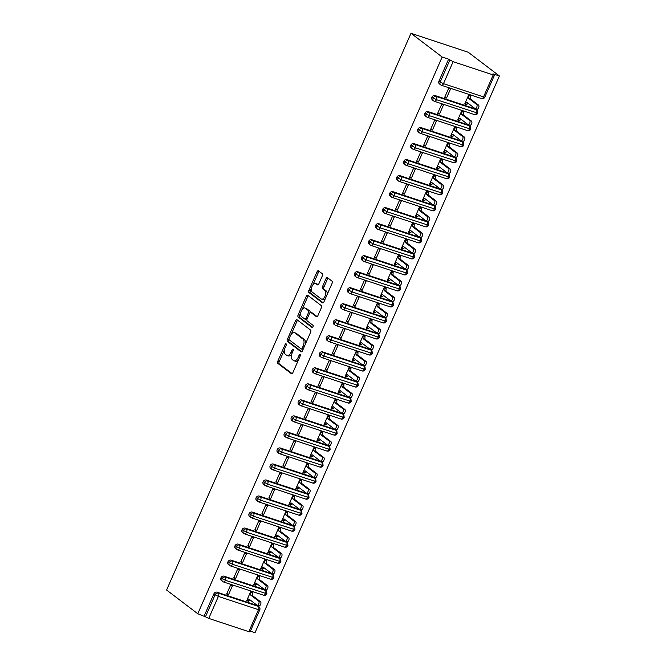<?xml version="1.0" encoding="UTF-8"?>
<svg xmlns="http://www.w3.org/2000/svg" width="666" height="666" viewBox="0 0 666 666"><rect width="100%" height="100%" fill="white"/><g stroke="black" fill="none" stroke-linecap="round" stroke-linejoin="round"><path stroke-width="1" d="M286.114 343.822A1.215 0.641 -71.7 0 0 286.014 343.773A1.215 0.641 -71.7 0 0 285.106 344.522L277.772 361.23A1.74 0.907 -71.7 0 0 277.83 363.378L291.4 373.701A1.74 0.907 -71.7 0 0 291.55 373.776A1.74 0.907 -71.7 0 0 292.849 372.702L300.183 355.994A1.215 0.641 -71.7 0 0 300.133 354.495A1.215 0.641 -71.7 0 0 300.033 354.437A1.215 0.641 -71.7 0 0 299.126 355.194L298.177 357.359A5.561 2.914 -71.7 0 1 294.014 360.797A5.561 2.914 -71.7 0 1 293.556 360.556L292.424 359.69A5.561 2.914 -71.7 0 1 292.224 352.822L293.173 350.657A1.215 0.641 -71.7 0 0 293.123 349.159A1.215 0.641 -71.7 0 0 293.023 349.109A1.215 0.641 -71.7 0 0 292.116 349.858L291.167 352.023A5.561 2.914 -71.7 0 1 287.004 355.461A5.561 2.914 -71.7 0 1 286.546 355.219L285.414 354.354A5.561 2.914 -71.7 0 1 285.206 347.486L286.155 345.329A1.215 0.641 -71.7 0 0 286.114 343.822M322.327 275.874A1.74 0.907 -71.7 0 0 322.261 273.726L318.456 270.837A1.74 0.907 -71.7 0 0 318.315 270.754A1.74 0.907 -71.7 0 0 317.016 271.836L308.866 290.393A1.74 0.907 -71.7 0 0 308.932 292.532L322.502 302.855A1.74 0.907 -71.7 0 0 322.644 302.938A1.74 0.907 -71.7 0 0 323.942 301.856L332.093 283.308A1.74 0.907 -71.7 0 0 332.026 281.16L327.431 277.655A1.74 0.907 -71.7 0 0 327.281 277.58A1.74 0.907 -71.7 0 0 325.982 278.654L322.502 286.596A1.74 0.907 -71.7 0 0 322.56 288.744L324.841 290.484A4.645 2.439 -71.7 0 1 325.166 295.846A4.645 2.439 -71.7 0 1 321.536 299.101A4.645 2.439 -71.7 0 1 321.145 298.892L312.212 292.099A4.645 2.439 -71.7 0 1 311.888 286.738A4.645 2.439 -71.7 0 1 315.526 283.475A4.645 2.439 -71.7 0 1 315.909 283.683L317.399 284.815A1.74 0.907 -71.7 0 0 317.54 284.89A1.74 0.907 -71.7 0 0 318.839 283.816L322.327 275.874M197.777 613.752L166.592 590.026L410.98 33.3L442.166 57.026L197.777 613.752L205.444 616.816L215.093 594.83L213.869 593.897L204.212 615.884M296.986 319.738A1.74 0.907 -71.7 0 0 296.845 319.663A1.74 0.907 -71.7 0 0 295.546 320.737L287.396 339.294A1.74 0.907 -71.7 0 0 287.462 341.442L301.032 351.765A1.74 0.907 -71.7 0 0 301.174 351.839A1.74 0.907 -71.7 0 0 302.481 350.766L310.622 332.209A1.74 0.907 -71.7 0 0 310.556 330.061L296.986 319.738M298.135 314.843L306.277 296.287A1.74 0.907 -71.7 0 1 307.575 295.213A1.74 0.907 -71.7 0 1 307.725 295.288L321.295 305.611A1.74 0.907 -71.7 0 1 321.353 307.759L317.873 315.701A1.74 0.907 -71.7 0 1 316.566 316.775A1.74 0.907 -71.7 0 1 316.425 316.7L310.922 312.512A1.74 0.907 -71.7 0 0 310.781 312.437A1.74 0.907 -71.7 0 0 309.482 313.511L307.168 318.781A1.74 0.907 -71.7 0 0 307.226 320.92L312.962 325.283A1.215 0.641 -71.7 0 1 313.045 326.69A1.215 0.641 -71.7 0 1 312.096 327.539A1.215 0.641 -71.7 0 1 311.996 327.481L298.193 316.991A1.74 0.907 -71.7 0 1 298.135 314.843L299.567 315.318L300.816 312.454M493.198 74.942L453.13 61.68L443.481 83.666L483.549 96.928L493.198 74.942L494.48 75.133L492.965 73.843L499.408 75.974L468.223 52.248L410.98 33.3M208.741 618.406L248.818 631.668L258.466 609.681L218.398 596.42L208.741 618.406L205.444 616.816M213.869 593.897A2.656 2.223 -52.7 0 1 217.066 592.199L218.298 593.14L258.366 606.401A2.656 1.39 -71.7 0 1 258.466 609.681L259.748 609.873L250.091 631.859L248.818 631.668M499.408 75.974L255.02 632.7L250.399 631.168M442.166 57.026L448.601 59.157L453.13 61.68M248.56 601.298L248.776 600.815L246.911 600.199L248.751 598.925L256.893 605.119A2.214 1.157 -71.7 0 0 257.076 605.219A2.214 1.157 -71.7 0 0 258.808 603.671A2.214 1.157 -71.7 0 0 258.649 601.115L260.514 601.731L252.372 595.537L252.497 592.324L250.641 591.708L246.703 600.682L248.56 601.298L247.286 600.324M228.53 594.663L226.665 594.047L230.602 585.081L232.467 585.697L228.53 594.663L226.931 593.448M448.601 59.157L438.952 81.144L440.176 82.076L449.833 60.09M481.343 98.46A2.656 1.39 -71.7 0 0 481.56 98.576L441.491 85.315A2.656 1.39 -71.7 0 1 441.267 85.19A2.656 2.223 -52.7 0 1 440.717 84.907L439.485 83.966A2.656 2.223 -52.7 0 1 438.952 81.144M217.066 592.199L257.143 605.469A2.656 2.223 -52.7 0 1 257.692 605.76L258.924 606.693A2.656 2.223 127.3 0 0 258.366 606.401L257.143 605.469M474.309 114.477A2.656 1.39 -71.7 0 0 474.533 114.594L434.457 101.332A2.656 1.39 -71.7 0 1 434.24 101.215A2.656 2.223 -52.7 0 1 433.683 100.924L432.459 99.992A2.656 2.223 -52.7 0 1 431.918 97.169A2.656 2.223 -52.7 0 1 435.081 95.554L475.158 108.816A2.656 2.223 -52.7 0 1 475.707 109.107L476.939 110.04A2.656 2.223 127.3 0 0 476.381 109.748L475.158 108.816M466.791 104.171L464.926 103.555L466.766 102.281L474.908 108.475A2.214 1.157 -71.7 0 0 475.091 108.575A2.214 1.157 -71.7 0 0 476.823 107.018A2.214 1.157 -71.7 0 0 476.665 104.47L478.529 105.086L470.387 98.893L470.512 95.679L468.656 95.063L464.718 104.029L466.575 104.645L468.073 103.272M450.482 89.044L448.618 88.428L444.68 97.403L446.545 98.019L450.482 89.044M467.274 130.503A2.656 1.39 -71.7 0 0 467.499 130.619L427.422 117.349A2.656 1.39 -71.7 0 1 427.206 117.233A2.656 2.223 -52.7 0 1 426.648 116.941L425.424 116.009A2.656 2.223 -52.7 0 1 424.883 113.187A2.656 2.223 -52.7 0 1 428.047 111.572L468.123 124.842A2.656 2.223 -52.7 0 1 468.673 125.125L469.905 126.065A2.656 2.223 127.3 0 0 469.355 125.774L468.123 124.842M459.756 120.188L457.892 119.572L459.731 118.298L467.873 124.492A2.214 1.157 -71.7 0 0 468.056 124.592A2.214 1.157 -71.7 0 0 469.788 123.044A2.214 1.157 -71.7 0 0 469.63 120.488L471.495 121.104L463.353 114.91L463.486 111.697L461.621 111.08L457.684 120.055L459.54 120.671L461.047 119.297M443.448 105.062L441.583 104.445L437.645 113.42L439.51 114.036L443.448 105.062M460.239 146.52A2.656 1.39 -71.7 0 0 460.464 146.637L420.396 133.375A2.656 1.39 -71.7 0 1 420.171 133.258A2.656 2.223 -52.7 0 1 419.622 132.967L418.39 132.035A2.656 2.223 -52.7 0 1 417.848 129.204A2.656 2.223 -52.7 0 1 421.02 127.597L461.088 140.859A2.656 2.223 -52.7 0 1 461.646 141.15L462.87 142.083A2.656 2.223 127.3 0 0 462.321 141.791L461.088 140.859M452.722 136.205L450.865 135.589L452.697 134.324L460.839 140.518A2.214 1.157 -71.7 0 0 461.03 140.609A2.214 1.157 -71.7 0 0 462.753 139.061A2.214 1.157 -71.7 0 0 462.604 136.513L464.46 137.129L456.318 130.927L456.451 127.714L454.587 127.098L450.649 136.072L452.514 136.688L454.012 135.315M436.413 121.087L434.557 120.471L430.619 129.445L432.475 130.061L436.413 121.087M453.213 162.537A2.656 1.39 -71.7 0 0 453.429 162.662L413.361 149.392A2.656 1.39 -71.7 0 1 413.136 149.276A2.656 2.223 -52.7 0 1 412.587 148.984L411.355 148.052A2.656 2.223 -52.7 0 1 410.822 145.23A2.656 2.223 -52.7 0 1 413.986 143.615L454.054 156.876A2.656 2.223 -52.7 0 1 454.612 157.168L455.835 158.108A2.656 2.223 127.3 0 0 455.286 157.817L454.054 156.876M445.687 152.231L443.831 151.615L445.671 150.341L453.812 156.535A2.214 1.157 -71.7 0 0 453.996 156.635A2.214 1.157 -71.7 0 0 455.719 155.086A2.214 1.157 -71.7 0 0 455.569 152.531L457.425 153.147L449.284 146.953L449.417 143.739L447.56 143.123L443.614 152.098L445.479 152.714L446.978 151.34M429.379 137.104L427.522 136.488L423.584 145.463L425.441 146.079L429.379 137.104M446.178 178.563A2.656 1.39 -71.7 0 0 446.395 178.679L406.327 165.418A2.656 1.39 -71.7 0 1 406.11 165.301A2.656 2.223 -52.7 0 1 405.552 165.01L404.329 164.069A2.656 2.223 -52.7 0 1 403.787 161.247A2.656 2.223 -52.7 0 1 406.951 159.64L447.028 172.902A2.656 2.223 -52.7 0 1 447.577 173.193L448.809 174.126A2.656 2.223 127.3 0 0 448.251 173.834L447.028 172.902M438.661 168.248L436.796 167.632L438.636 166.358L446.778 172.561A2.214 1.157 -71.7 0 0 446.961 172.652A2.214 1.157 -71.7 0 0 448.693 171.104A2.214 1.157 -71.7 0 0 448.534 168.548L450.399 169.164L442.257 162.97L442.382 159.757L440.526 159.141L436.588 168.115L438.444 168.731L439.943 167.357M422.352 153.13L420.487 152.514L416.55 161.48L418.406 162.096L422.352 153.13M439.144 194.58A2.656 1.39 -71.7 0 0 439.369 194.697L399.292 181.435A2.656 1.39 -71.7 0 1 399.076 181.319A2.656 2.223 -52.7 0 1 398.518 181.027L397.294 180.095A2.656 2.223 -52.7 0 1 396.753 177.273A2.656 2.223 -52.7 0 1 399.916 175.657L439.993 188.919A2.656 2.223 -52.7 0 1 440.542 189.211L441.774 190.151A2.656 2.223 127.3 0 0 441.225 189.86L439.993 188.919M431.626 184.274L429.761 183.658L431.601 182.384L439.743 188.578A2.214 1.157 -71.7 0 0 439.926 188.678A2.214 1.157 -71.7 0 0 441.658 187.121A2.214 1.157 -71.7 0 0 441.5 184.574L443.365 185.19L435.223 178.996L435.348 175.782L433.491 175.166L429.553 184.132L431.41 184.748L432.917 183.383M415.318 169.147L413.453 168.531L409.515 177.506L411.38 178.122L415.318 169.147M432.109 210.606A2.656 1.39 -71.7 0 0 432.334 210.722L392.266 197.461A2.656 1.39 -71.7 0 1 392.041 197.344A2.656 2.223 -52.7 0 1 391.491 197.053L390.259 196.112A2.656 2.223 -52.7 0 1 389.718 193.29A2.656 2.223 -52.7 0 1 392.882 191.675L432.958 204.945A2.656 2.223 -52.7 0 1 433.516 205.236L434.74 206.169A2.656 2.223 127.3 0 0 434.19 205.877L432.958 204.945M424.592 200.291L422.735 199.675L424.567 198.401L432.709 204.595A2.214 1.157 -71.7 0 0 432.892 204.695A2.214 1.157 -71.7 0 0 434.623 203.147A2.214 1.157 -71.7 0 0 434.473 200.591L436.33 201.207L428.188 195.013L428.321 191.8L426.456 191.184L422.519 200.158L424.384 200.774L425.882 199.4M408.283 185.173L406.426 184.557L402.48 193.523L404.345 194.139L408.283 185.173M425.083 226.623A2.656 1.39 -71.7 0 0 425.299 226.74L385.231 213.478A2.656 1.39 -71.7 0 1 385.006 213.361A2.656 2.223 -52.7 0 1 384.457 213.07L383.225 212.138A2.656 2.223 -52.7 0 1 382.692 209.315A2.656 2.223 -52.7 0 1 385.855 207.7L425.924 220.962A2.656 2.223 -52.7 0 1 426.481 221.254L427.705 222.186A2.656 2.223 127.3 0 0 427.156 221.903L425.924 220.962M417.557 216.317L415.701 215.701L417.54 214.427L425.682 220.621A2.214 1.157 -71.7 0 0 425.865 220.721A2.214 1.157 -71.7 0 0 427.589 219.164A2.214 1.157 -71.7 0 0 427.439 216.617L429.295 217.233L421.153 211.039L421.287 207.825L419.422 207.209L415.484 216.175L417.349 216.791L418.847 215.426M401.248 201.19L399.392 200.574L395.454 209.549L397.311 210.165L401.248 201.19M418.048 242.649A2.656 1.39 -71.7 0 0 418.265 242.765L378.196 229.504A2.656 1.39 -71.7 0 1 377.972 229.379A2.656 2.223 -52.7 0 1 377.422 229.096L376.198 228.155A2.656 2.223 -52.7 0 1 375.657 225.333A2.656 2.223 -52.7 0 1 378.821 223.718L418.897 236.988A2.656 2.223 -52.7 0 1 419.447 237.279L420.679 238.212A2.656 2.223 127.3 0 0 420.121 237.92L418.897 236.988M410.522 232.334L408.666 231.718L410.506 230.444L418.648 236.638A2.214 1.157 -71.7 0 0 418.831 236.738A2.214 1.157 -71.7 0 0 420.562 235.19A2.214 1.157 -71.7 0 0 420.404 232.634L422.261 233.25L414.127 227.056L414.252 223.843L412.396 223.227L408.458 232.201L410.314 232.817L411.813 231.443M394.214 217.208L392.357 216.6L388.42 225.566L390.276 226.182L394.214 217.208M411.014 258.666A2.656 1.39 -71.7 0 0 411.238 258.783L371.162 245.521A2.656 1.39 -71.7 0 1 370.945 245.404A2.656 2.223 -52.7 0 1 370.388 245.113L369.164 244.181A2.656 2.223 -52.7 0 1 368.623 241.358A2.656 2.223 -52.7 0 1 371.786 239.743L411.863 253.005A2.656 2.223 -52.7 0 1 412.412 253.296L413.644 254.229A2.656 2.223 127.3 0 0 413.087 253.937L411.863 253.005M403.496 248.351L401.631 247.735L403.471 246.47L411.613 252.664A2.214 1.157 -71.7 0 0 411.796 252.755A2.214 1.157 -71.7 0 0 413.528 251.207A2.214 1.157 -71.7 0 0 413.37 248.659L415.234 249.275L407.093 243.082L407.217 239.868L405.361 239.252L401.423 248.218L403.28 248.834L404.778 247.461M387.187 233.233L385.323 232.617L381.385 241.591L383.25 242.208L387.187 233.233M403.979 274.683A2.656 1.39 -71.7 0 0 404.204 274.808L364.127 261.538A2.656 1.39 -71.7 0 1 363.911 261.422A2.656 2.223 -52.7 0 1 363.361 261.13L362.129 260.198A2.656 2.223 -52.7 0 1 361.588 257.376A2.656 2.223 -52.7 0 1 364.752 255.761L404.828 269.031A2.656 2.223 -52.7 0 1 405.378 269.314L406.61 270.254A2.656 2.223 127.3 0 0 406.06 269.963L404.828 269.031M396.461 264.377L394.597 263.761L396.437 262.487L404.578 268.681A2.214 1.157 -71.7 0 0 404.762 268.781A2.214 1.157 -71.7 0 0 406.493 267.233A2.214 1.157 -71.7 0 0 406.335 264.677L408.2 265.293L400.058 259.099L400.191 255.886L398.326 255.269L394.389 264.244L396.253 264.86L397.752 263.486M380.153 249.25L378.288 248.634L374.35 257.609L376.215 258.225L380.153 249.25M396.953 290.709A2.656 1.39 -71.7 0 0 397.169 290.826L357.101 277.564A2.656 1.39 -71.7 0 1 356.876 277.447A2.656 2.223 -52.7 0 1 356.327 277.156L355.095 276.224A2.656 2.223 -52.7 0 1 354.553 273.393A2.656 2.223 -52.7 0 1 357.725 271.786L397.793 285.048A2.656 2.223 -52.7 0 1 398.351 285.339L399.575 286.272A2.656 2.223 127.3 0 0 399.026 285.98L397.793 285.048M389.427 280.394L387.57 279.778L389.41 278.513L397.544 284.707A2.214 1.157 -71.7 0 0 397.735 284.798A2.214 1.157 -71.7 0 0 399.458 283.25A2.214 1.157 -71.7 0 0 399.309 280.694L401.165 281.31L393.023 275.116L393.156 271.903L391.292 271.287L387.354 280.261L389.219 280.877L390.717 279.504M373.118 265.276L371.262 264.66L367.324 273.634L369.18 274.242L373.118 265.276M389.918 306.726A2.656 1.39 -71.7 0 0 390.134 306.843L350.066 293.581A2.656 1.39 -71.7 0 1 349.841 293.465A2.656 2.223 -52.7 0 1 349.292 293.173L348.06 292.241A2.656 2.223 -52.7 0 1 347.527 289.419A2.656 2.223 -52.7 0 1 350.691 287.804L390.767 301.065A2.656 2.223 -52.7 0 1 391.317 301.357L392.549 302.297A2.656 2.223 127.3 0 0 391.991 302.006L390.767 301.065M382.392 296.42L380.536 295.804L382.376 294.53L390.517 300.724A2.214 1.157 -71.7 0 0 390.701 300.824A2.214 1.157 -71.7 0 0 392.432 299.267A2.214 1.157 -71.7 0 0 392.274 296.72L394.13 297.336L385.989 291.142L386.122 287.928L384.265 287.312L380.328 296.287L382.184 296.903L383.683 295.529M366.084 281.293L364.227 280.677L360.289 289.652L362.146 290.268L366.084 281.293M382.883 322.752A2.656 1.39 -71.7 0 0 383.108 322.868L343.032 309.607A2.656 1.39 -71.7 0 1 342.815 309.49A2.656 2.223 -52.7 0 1 342.257 309.199L341.034 308.258A2.656 2.223 -52.7 0 1 340.493 305.436A2.656 2.223 -52.7 0 1 343.656 303.829L383.733 317.091A2.656 2.223 -52.7 0 1 384.282 317.382L385.514 318.315A2.656 2.223 127.3 0 0 384.956 318.023L383.733 317.091M375.366 312.437L373.501 311.821L375.341 310.547L383.483 316.741A2.214 1.157 -71.7 0 0 383.666 316.841A2.214 1.157 -71.7 0 0 385.398 315.293A2.214 1.157 -71.7 0 0 385.239 312.737L387.104 313.353L378.962 307.159L379.087 303.946L377.231 303.33L373.293 312.304L375.149 312.92L376.648 311.546M359.057 297.319L357.192 296.703L353.255 305.669L355.12 306.285L359.057 297.319M375.849 338.769A2.656 1.39 -71.7 0 0 376.074 338.886L335.997 325.624A2.656 1.39 -71.7 0 1 335.781 325.507A2.656 2.223 -52.7 0 1 335.223 325.216L333.999 324.284A2.656 2.223 -52.7 0 1 333.458 321.462A2.656 2.223 -52.7 0 1 336.621 319.846L376.698 333.108A2.656 2.223 -52.7 0 1 377.247 333.4L378.479 334.332A2.656 2.223 127.3 0 0 377.93 334.049L376.698 333.108M368.331 328.463L366.466 327.847L368.306 326.573L376.448 332.767A2.214 1.157 -71.7 0 0 376.631 332.867A2.214 1.157 -71.7 0 0 378.363 331.31A2.214 1.157 -71.7 0 0 378.205 328.763L380.07 329.379L371.928 323.185L372.061 319.971L370.196 319.355L366.258 328.321L368.115 328.937L369.622 327.572M352.023 313.336L350.158 312.72L346.22 321.695L348.085 322.311L352.023 313.336M368.814 354.795A2.656 1.39 -71.7 0 0 369.039 354.911L328.971 341.65A2.656 1.39 -71.7 0 1 328.746 341.525A2.656 2.223 -52.7 0 1 328.196 341.242L326.964 340.301A2.656 2.223 -52.7 0 1 326.423 337.479A2.656 2.223 -52.7 0 1 329.595 335.864L369.663 349.134A2.656 2.223 -52.7 0 1 370.221 349.425L371.445 350.358A2.656 2.223 127.3 0 0 370.895 350.066L369.663 349.134M361.297 344.48L359.44 343.864L361.28 342.59L369.414 348.784A2.214 1.157 -71.7 0 0 369.605 348.884A2.214 1.157 -71.7 0 0 371.328 347.336A2.214 1.157 -71.7 0 0 371.178 344.78L373.035 345.396L364.893 339.202L365.026 335.989L363.161 335.373L359.224 344.347L361.089 344.963L362.587 343.589M344.988 329.362L343.132 328.746L339.194 337.712L341.05 338.328L344.988 329.362M361.788 370.812A2.656 1.39 -71.7 0 0 362.004 370.929L321.936 357.667A2.656 1.39 -71.7 0 1 321.711 357.55A2.656 2.223 -52.7 0 1 321.162 357.259L319.93 356.327A2.656 2.223 -52.7 0 1 319.397 353.504A2.656 2.223 -52.7 0 1 322.56 351.889L362.629 365.151A2.656 2.223 -52.7 0 1 363.186 365.443L364.41 366.375A2.656 2.223 127.3 0 0 363.861 366.084L362.629 365.151M354.262 360.506L352.406 359.89L354.245 358.616L362.387 364.81A2.214 1.157 -71.7 0 0 362.57 364.91A2.214 1.157 -71.7 0 0 364.294 363.353A2.214 1.157 -71.7 0 0 364.144 360.805L366 361.422L357.858 355.228L357.992 352.014L356.135 351.398L352.189 360.364L354.054 360.98L355.552 359.607M337.953 345.379L336.097 344.763L332.159 353.738L334.016 354.354L337.953 345.379M354.753 386.838A2.656 1.39 -71.7 0 0 354.97 386.954L314.901 373.684A2.656 1.39 -71.7 0 1 314.685 373.568A2.656 2.223 -52.7 0 1 314.127 373.276L312.903 372.344A2.656 2.223 -52.7 0 1 312.362 369.522A2.656 2.223 -52.7 0 1 315.526 367.907L355.602 381.177A2.656 2.223 -52.7 0 1 356.152 381.46L357.384 382.401A2.656 2.223 127.3 0 0 356.826 382.109L355.602 381.177M347.236 376.523L345.371 375.907L347.211 374.633L355.353 380.827A2.214 1.157 -71.7 0 0 355.536 380.927A2.214 1.157 -71.7 0 0 357.267 379.379A2.214 1.157 -71.7 0 0 357.109 376.823L358.974 377.439L350.832 371.245L350.957 368.032L349.101 367.416L345.163 376.39L347.019 377.006L348.518 375.632M330.927 361.397L329.062 360.781L325.125 369.755L326.989 370.371L330.927 361.397M347.719 402.855A2.656 1.39 -71.7 0 0 347.943 402.972L307.867 389.71A2.656 1.39 -71.7 0 1 307.65 389.593A2.656 2.223 -52.7 0 1 307.093 389.302L305.869 388.37A2.656 2.223 -52.7 0 1 305.328 385.539A2.656 2.223 -52.7 0 1 308.491 383.932L348.568 397.194A2.656 2.223 -52.7 0 1 349.117 397.485L350.349 398.418A2.656 2.223 127.3 0 0 349.8 398.126L348.568 397.194M340.201 392.54L338.336 391.924L340.176 390.659L348.318 396.853A2.214 1.157 -71.7 0 0 348.501 396.944A2.214 1.157 -71.7 0 0 350.233 395.396A2.214 1.157 -71.7 0 0 350.075 392.848L351.939 393.464L343.798 387.262L343.922 384.049L342.066 383.433L338.128 392.407L339.985 393.023L341.491 391.65M323.892 377.422L322.028 376.806L318.09 385.78L319.955 386.397L323.892 377.422M340.684 418.872A2.656 1.39 -71.7 0 0 340.909 418.997L300.841 405.727A2.656 1.39 -71.7 0 1 300.616 405.611A2.656 2.223 -52.7 0 1 300.066 405.319L298.834 404.387A2.656 2.223 -52.7 0 1 298.293 401.565A2.656 2.223 -52.7 0 1 301.457 399.95L341.533 413.211A2.656 2.223 -52.7 0 1 342.091 413.503L343.315 414.443A2.656 2.223 127.3 0 0 342.765 414.152L341.533 413.211M333.166 408.566L331.31 407.95L333.142 406.676L341.283 412.87A2.214 1.157 -71.7 0 0 341.467 412.97A2.214 1.157 -71.7 0 0 343.198 411.421A2.214 1.157 -71.7 0 0 343.048 408.866L344.905 409.482L336.763 403.288L336.896 400.075L335.031 399.458L331.094 408.433L332.958 409.049L334.457 407.675M316.858 393.44L315.001 392.823L311.055 401.798L312.92 402.414L316.858 393.44M333.658 434.898A2.656 1.39 -71.7 0 0 333.874 435.015L293.806 421.753A2.656 1.39 -71.7 0 1 293.581 421.636A2.656 2.223 -52.7 0 1 293.032 421.345L291.8 420.404A2.656 2.223 -52.7 0 1 291.267 417.582A2.656 2.223 -52.7 0 1 294.43 415.975L334.499 429.237A2.656 2.223 -52.7 0 1 335.056 429.528L336.28 430.461A2.656 2.223 127.3 0 0 335.731 430.169L334.499 429.237M326.132 424.583L324.275 423.967L326.115 422.694L334.257 428.896A2.214 1.157 -71.7 0 0 334.44 428.987A2.214 1.157 -71.7 0 0 336.163 427.439A2.214 1.157 -71.7 0 0 336.014 424.883L337.87 425.499L329.728 419.305L329.861 416.092L327.997 415.476L324.059 424.45L325.924 425.066L327.422 423.693M309.823 409.465L307.967 408.849L304.029 417.815L305.885 418.431L309.823 409.465M326.623 450.915A2.656 1.39 -71.7 0 0 326.84 451.032L286.771 437.77A2.656 1.39 -71.7 0 1 286.555 437.654A2.656 2.223 -52.7 0 1 285.997 437.362L284.773 436.43A2.656 2.223 -52.7 0 1 284.232 433.608A2.656 2.223 -52.7 0 1 287.396 431.993L327.472 445.254A2.656 2.223 -52.7 0 1 328.022 445.546L329.254 446.486A2.656 2.223 127.3 0 0 328.696 446.195L327.472 445.254M319.097 440.609L317.241 439.993L319.081 438.719L327.222 444.913A2.214 1.157 -71.7 0 0 327.406 445.013A2.214 1.157 -71.7 0 0 329.137 443.456A2.214 1.157 -71.7 0 0 328.979 440.909L330.835 441.525L322.702 435.331L322.827 432.117L320.97 431.501L317.033 440.467L318.889 441.083L320.388 439.718M302.789 425.482L300.932 424.866L296.994 433.841L298.851 434.457L302.789 425.482M319.588 466.941A2.656 1.39 -71.7 0 0 319.813 467.057L279.737 453.796A2.656 1.39 -71.7 0 1 279.52 453.679A2.656 2.223 -52.7 0 1 278.962 453.388L277.739 452.447A2.656 2.223 -52.7 0 1 277.198 449.625A2.656 2.223 -52.7 0 1 280.361 448.01L320.438 461.28A2.656 2.223 -52.7 0 1 320.987 461.571L322.219 462.504A2.656 2.223 127.3 0 0 321.661 462.212L320.438 461.28M312.071 456.626L310.206 456.01L312.046 454.736L320.188 460.93A2.214 1.157 -71.7 0 0 320.371 461.03A2.214 1.157 -71.7 0 0 322.103 459.482A2.214 1.157 -71.7 0 0 321.944 456.926L323.809 457.542L315.667 451.348L315.792 448.135L313.936 447.519L309.998 456.493L311.855 457.109L313.353 455.735M295.762 441.508L293.897 440.892L289.96 449.858L291.825 450.474L295.762 441.508M312.554 482.958A2.656 1.39 -71.7 0 0 312.779 483.075L272.702 469.813A2.656 1.39 -71.7 0 1 272.486 469.697A2.656 2.223 -52.7 0 1 271.936 469.405L270.704 468.473A2.656 2.223 -52.7 0 1 270.163 465.651A2.656 2.223 -52.7 0 1 273.326 464.036L313.403 477.297A2.656 2.223 -52.7 0 1 313.952 477.589L315.185 478.521A2.656 2.223 127.3 0 0 314.635 478.238L313.403 477.297M305.036 472.652L303.172 472.036L305.011 470.762L313.153 476.956A2.214 1.157 -71.7 0 0 313.336 477.056A2.214 1.157 -71.7 0 0 315.068 475.499A2.214 1.157 -71.7 0 0 314.91 472.952L316.775 473.568L308.633 467.374L308.766 464.16L306.901 463.544L302.963 472.51L304.828 473.126L306.327 471.761M288.728 457.525L286.863 456.909L282.925 465.884L284.79 466.5L288.728 457.525M305.528 498.984A2.656 1.39 -71.7 0 0 305.744 499.1L265.676 485.839A2.656 1.39 -71.7 0 1 265.451 485.714A2.656 2.223 -52.7 0 1 264.901 485.431L263.669 484.49A2.656 2.223 -52.7 0 1 263.128 481.668A2.656 2.223 -52.7 0 1 266.3 480.053L306.368 493.323A2.656 2.223 -52.7 0 1 306.926 493.614L308.15 494.547A2.656 2.223 127.3 0 0 307.6 494.255L306.368 493.323M298.002 488.669L296.145 488.053L297.985 486.779L306.119 492.973A2.214 1.157 -71.7 0 0 306.31 493.073A2.214 1.157 -71.7 0 0 308.033 491.525A2.214 1.157 -71.7 0 0 307.883 488.969L309.74 489.585L301.598 483.391L301.731 480.178L299.866 479.562L295.929 488.536L297.794 489.152L299.292 487.778M281.693 473.543L279.837 472.935L275.899 481.901L277.755 482.517L281.693 473.543M298.493 515.001A2.656 1.39 -71.7 0 0 298.709 515.118L258.641 501.856A2.656 1.39 -71.7 0 1 258.416 501.739A2.656 2.223 -52.7 0 1 257.867 501.448L256.635 500.516A2.656 2.223 -52.7 0 1 256.102 497.693A2.656 2.223 -52.7 0 1 259.265 496.078L299.342 509.34A2.656 2.223 -52.7 0 1 299.891 509.632L301.124 510.564A2.656 2.223 127.3 0 0 300.566 510.273L299.342 509.34M290.967 504.686L289.111 504.07L290.95 502.805L299.092 508.999A2.214 1.157 -71.7 0 0 299.275 509.09A2.214 1.157 -71.7 0 0 301.007 507.542A2.214 1.157 -71.7 0 0 300.849 504.995L302.705 505.611L294.563 499.417L294.697 496.203L292.84 495.587L288.902 504.553L290.759 505.169L292.257 503.796M274.658 489.568L272.802 488.952L268.864 497.927L270.721 498.543L274.658 489.568M291.458 531.018A2.656 1.39 -71.7 0 0 291.683 531.143L251.606 517.873A2.656 1.39 -71.7 0 1 251.39 517.757A2.656 2.223 -52.7 0 1 250.832 517.465L249.608 516.533A2.656 2.223 -52.7 0 1 249.067 513.711A2.656 2.223 -52.7 0 1 252.231 512.096L292.307 525.366A2.656 2.223 -52.7 0 1 292.857 525.649L294.089 526.59A2.656 2.223 127.3 0 0 293.531 526.298L292.307 525.366M283.941 520.712L282.076 520.096L283.916 518.822L292.058 525.016A2.214 1.157 -71.7 0 0 292.241 525.116A2.214 1.157 -71.7 0 0 293.972 523.568A2.214 1.157 -71.7 0 0 293.814 521.012L295.679 521.628L287.537 515.434L287.662 512.221L285.806 511.605L281.868 520.579L283.724 521.195L285.223 519.821M267.632 505.586L265.767 504.97L261.83 513.944L263.694 514.56L267.632 505.586M284.424 547.044A2.656 1.39 -71.7 0 0 284.648 547.161L244.572 533.899A2.656 1.39 -71.7 0 1 244.355 533.782A2.656 2.223 -52.7 0 1 243.806 533.491L242.574 532.559A2.656 2.223 -52.7 0 1 242.033 529.728A2.656 2.223 -52.7 0 1 245.196 528.121L285.273 541.383A2.656 2.223 -52.7 0 1 285.822 541.674L287.054 542.607A2.656 2.223 127.3 0 0 286.505 542.315L285.273 541.383M276.906 536.729L275.041 536.113L276.881 534.848L285.023 541.042A2.214 1.157 -71.7 0 0 285.206 541.133A2.214 1.157 -71.7 0 0 286.938 539.585A2.214 1.157 -71.7 0 0 286.78 537.029L288.644 537.645L280.503 531.451L280.636 528.238L278.771 527.622L274.833 536.596L276.69 537.212L278.197 535.839M260.597 521.611L258.733 520.995L254.795 529.97L256.66 530.577L260.597 521.611M277.389 563.061A2.656 1.39 -71.7 0 0 277.614 563.178L237.546 549.916A2.656 1.39 -71.7 0 1 237.321 549.8A2.656 2.223 -52.7 0 1 236.771 549.508L235.539 548.576A2.656 2.223 -52.7 0 1 234.998 545.754A2.656 2.223 -52.7 0 1 238.17 544.139L278.238 557.4A2.656 2.223 -52.7 0 1 278.796 557.692L280.02 558.632A2.656 2.223 127.3 0 0 279.47 558.341L278.238 557.4M269.872 552.755L268.015 552.139L269.855 550.865L277.988 557.059A2.214 1.157 -71.7 0 0 278.18 557.159A2.214 1.157 -71.7 0 0 279.903 555.602A2.214 1.157 -71.7 0 0 279.753 553.055L281.61 553.671L273.468 547.477L273.601 544.264L271.736 543.647L267.799 552.622L269.663 553.238L271.162 551.864M253.563 537.628L251.706 537.012L247.769 545.987L249.625 546.603L253.563 537.628M270.363 579.087A2.656 1.39 -71.7 0 0 270.579 579.204L230.511 565.942A2.656 1.39 -71.7 0 1 230.286 565.825A2.656 2.223 -52.7 0 1 229.737 565.534L228.505 564.593A2.656 2.223 -52.7 0 1 227.972 561.771A2.656 2.223 -52.7 0 1 231.135 560.164L271.204 573.426A2.656 2.223 -52.7 0 1 271.761 573.717L272.985 574.65A2.656 2.223 127.3 0 0 272.436 574.358L271.204 573.426M262.837 568.772L260.98 568.156L262.82 566.883L270.962 573.076A2.214 1.157 -71.7 0 0 271.145 573.176A2.214 1.157 -71.7 0 0 272.869 571.628A2.214 1.157 -71.7 0 0 272.719 569.072L274.575 569.688L266.433 563.494L266.567 560.281L264.71 559.665L260.764 568.639L262.629 569.255L264.127 567.882M246.528 553.654L244.672 553.038L240.734 562.004L242.59 562.62L246.528 553.654M263.328 595.104A2.656 1.39 -71.7 0 0 263.545 595.221L223.476 581.959A2.656 1.39 -71.7 0 1 223.26 581.843A2.656 2.223 -52.7 0 1 222.702 581.551L221.478 580.619A2.656 2.223 -52.7 0 1 220.937 577.797A2.656 2.223 -52.7 0 1 224.101 576.182L264.177 589.443A2.656 2.223 -52.7 0 1 264.727 589.735L265.959 590.667A2.656 2.223 127.3 0 0 265.401 590.384L264.177 589.443M255.811 584.798L253.946 584.182L255.786 582.908L263.927 589.102A2.214 1.157 -71.7 0 0 264.111 589.202A2.214 1.157 -71.7 0 0 265.842 587.645A2.214 1.157 -71.7 0 0 265.684 585.098L267.549 585.714L259.407 579.52L259.532 576.306L257.675 575.69L253.738 584.656L255.594 585.272L257.093 583.907M239.502 569.671L237.637 569.055L233.699 578.03L235.564 578.646L239.502 569.671M220.937 577.797L225.466 580.319L266.816 593.772A2.656 2.656 0 0 1 263.545 595.221A2.656 1.39 -71.7 0 0 265.534 593.581A2.656 1.39 -71.7 0 0 265.401 590.384L225.333 577.114L224.101 576.182M255.594 585.272L254.312 584.298M235.564 578.646L233.966 577.43M262.629 569.255L261.347 568.281M242.59 562.62L240.992 561.405M269.663 553.238L268.381 552.256M249.625 546.603L248.027 545.387M276.69 537.212L275.416 536.238M256.66 530.577L255.061 529.362M283.724 521.195L282.442 520.221M263.694 514.56L262.096 513.344M290.759 505.169L289.477 504.195M270.721 498.543L269.122 497.327M297.794 489.152L296.512 488.178M277.755 482.517L276.157 481.302M304.828 473.126L303.546 472.152M284.79 466.5L283.192 465.284M311.855 457.109L310.581 456.135M291.825 450.474L290.226 449.259M318.889 441.083L317.607 440.109M298.851 434.457L297.261 433.241M325.924 425.066L324.642 424.092M305.885 418.431L304.287 417.216M332.958 409.049L331.676 408.075M312.92 402.414L311.322 401.198M339.985 393.023L338.711 392.049M319.955 386.397L318.356 385.181M347.019 377.006L345.737 376.032M326.989 370.371L325.391 369.155M354.054 360.98L352.772 360.006M334.016 354.354L332.417 353.138M361.089 344.963L359.806 343.989M341.05 338.328L339.452 337.113M368.115 328.937L366.841 327.963M348.085 322.311L346.486 321.095M375.149 312.92L373.867 311.946M355.12 306.285L353.521 305.07M382.184 296.903L380.902 295.92M362.146 290.268L360.547 289.052M389.219 280.877L387.937 279.903M369.18 274.242L367.582 273.027M396.253 264.86L394.971 263.886M376.215 258.225L374.617 257.009M403.28 248.834L402.006 247.86M383.25 242.208L381.651 240.992M410.314 232.817L409.032 231.843M390.276 226.182L388.686 224.966M417.349 216.791L416.067 215.817M397.311 210.165L395.712 208.949M424.384 200.774L423.101 199.8M404.345 194.139L402.747 192.924M431.41 184.748L430.136 183.774M411.38 178.122L409.781 176.906M438.444 168.731L437.162 167.757M418.406 162.096L416.816 160.881M445.479 152.714L444.197 151.74M425.441 146.079L423.842 144.863M452.514 136.688L451.232 135.714M432.475 130.061L430.877 128.846M459.54 120.671L458.266 119.697M439.51 114.036L437.912 112.82M466.575 104.645L465.293 103.671M446.545 98.019L444.946 96.803M227.972 561.771L232.492 564.293L273.851 577.747A2.656 2.656 0 0 1 270.579 579.204A2.656 1.39 -71.7 0 0 272.569 577.555A2.656 1.39 -71.7 0 0 272.436 574.358L232.367 561.097L231.135 560.164M234.998 545.754L239.527 548.276L280.877 561.729A2.656 2.656 0 0 1 277.614 563.178A2.656 1.39 -71.7 0 0 279.603 561.538A2.656 1.39 -71.7 0 0 279.47 558.341L239.394 545.079L238.17 544.139M242.033 529.728L246.562 532.251L287.912 545.704A2.656 2.656 0 0 1 284.648 547.161A2.656 1.39 -71.7 0 0 286.63 545.521A2.656 1.39 -71.7 0 0 286.505 542.315L246.428 529.054L245.196 528.121M249.067 513.711L253.596 516.233L294.946 529.686A2.656 2.656 0 0 1 291.683 531.143A2.656 1.39 -71.7 0 0 293.664 529.495A2.656 1.39 -71.7 0 0 293.531 526.298L253.463 513.036L252.231 512.096M256.102 497.693L260.631 500.208L301.981 513.661A2.656 2.656 0 0 1 298.709 515.118A2.656 1.39 -71.7 0 0 300.699 513.478A2.656 1.39 -71.7 0 0 300.566 510.273L260.498 497.011L259.265 496.078M263.128 481.668L267.657 484.19L309.007 497.644A2.656 2.656 0 0 1 305.744 499.1A2.656 1.39 -71.7 0 0 307.734 497.452A2.656 1.39 -71.7 0 0 307.6 494.255L267.524 480.994L266.3 480.053M270.163 465.651L274.692 468.173L316.042 481.618C315.826 478.979 315.542 477.947 315.185 478.521M277.198 449.625L281.726 452.147L323.077 465.601A2.656 2.656 0 0 1 319.813 467.057A2.656 1.39 -71.7 0 0 321.795 465.409A2.656 1.39 -71.7 0 0 321.661 462.212L281.593 448.951L280.361 448.01M284.232 433.608L288.761 436.13L330.111 449.583A2.656 2.656 0 0 1 326.84 451.032A2.656 1.39 -71.7 0 0 328.829 449.392A2.656 1.39 -71.7 0 0 328.696 446.195L288.628 432.925L287.396 431.993M291.267 417.582L295.787 420.104L337.138 433.558A2.656 2.656 0 0 1 333.874 435.015A2.656 1.39 -71.7 0 0 335.864 433.366A2.656 1.39 -71.7 0 0 335.731 430.169L295.662 416.908L294.43 415.975M298.293 401.565L302.822 404.087L344.172 417.54A2.656 2.656 0 0 1 340.909 418.997A2.656 1.39 -71.7 0 0 342.898 417.349A2.656 1.39 -71.7 0 0 342.765 414.152L302.689 400.89L301.457 399.95M305.328 385.539L309.856 388.062L351.207 401.515A2.656 2.656 0 0 1 347.943 402.972A2.656 1.39 -71.7 0 0 349.925 401.332A2.656 1.39 -71.7 0 0 349.792 398.126L349.8 398.126M312.362 369.522L316.891 372.044L358.241 385.497A2.656 2.656 0 0 1 354.97 386.954A2.656 1.39 -71.7 0 0 356.959 385.306A2.656 1.39 -71.7 0 0 356.826 382.109L316.758 368.847L315.526 367.907M319.397 353.504L323.917 356.027L365.276 369.472A2.656 2.656 0 0 1 362.004 370.929A2.656 1.39 -71.7 0 0 363.994 369.289A2.656 1.39 -71.7 0 0 363.861 366.084L323.793 352.822L322.56 351.889M326.423 337.479L330.952 340.001L372.302 353.455A2.656 2.656 0 0 1 369.039 354.911A2.656 1.39 -71.7 0 0 371.029 353.263A2.656 1.39 -71.7 0 0 370.895 350.066L330.819 336.805L329.595 335.864M333.458 321.462L337.987 323.984L379.337 337.437A2.656 2.656 0 0 1 376.074 338.886A2.656 1.39 -71.7 0 0 378.055 337.246A2.656 1.39 -71.7 0 0 377.93 334.049L337.853 320.779L336.621 319.846M340.493 305.436L345.021 307.958L386.372 321.412A2.656 2.656 0 0 1 383.108 322.868A2.656 1.39 -71.7 0 0 385.09 321.22A2.656 1.39 -71.7 0 0 384.956 318.023L344.888 304.762L343.656 303.829M347.527 289.419L352.056 291.941L393.406 305.394A2.656 2.656 0 0 1 390.134 306.843A2.656 1.39 -71.7 0 0 392.124 305.203A2.656 1.39 -71.7 0 0 391.991 302.006L351.923 288.744L350.691 287.804M354.553 273.393L359.082 275.915L400.433 289.369A2.656 2.656 0 0 1 397.169 290.826A2.656 1.39 -71.7 0 0 399.159 289.186A2.656 1.39 -71.7 0 0 399.026 285.98L358.949 272.719L357.725 271.786M361.588 257.376L366.117 259.898L407.467 273.351A2.656 2.656 0 0 1 404.204 274.808A2.656 1.39 -71.7 0 0 406.185 273.16A2.656 1.39 -71.7 0 0 406.06 269.963L365.984 256.701L364.752 255.761M368.623 241.358L373.151 243.873L414.502 257.326A2.656 2.656 0 0 1 411.238 258.783A2.656 1.39 -71.7 0 0 413.22 257.143A2.656 1.39 -71.7 0 0 413.087 253.937L373.018 240.676L371.786 239.743M375.657 225.333L380.186 227.855L421.536 241.308A2.656 2.656 0 0 1 418.265 242.765A2.656 1.39 -71.7 0 0 420.254 241.117A2.656 1.39 -71.7 0 0 420.121 237.92L380.053 224.658L378.821 223.718M382.692 209.315L387.212 211.838L428.563 225.283A2.656 2.656 0 0 1 425.299 226.74A2.656 1.39 -71.7 0 0 427.289 225.1A2.656 1.39 -71.7 0 0 427.156 221.903L387.088 208.633L385.855 207.7M389.718 193.29L394.247 195.812L435.597 209.266A2.656 2.656 0 0 1 432.334 210.722A2.656 1.39 -71.7 0 0 434.324 209.074A2.656 1.39 -71.7 0 0 434.19 205.877L394.114 192.616L392.882 191.675M396.753 177.273L401.282 179.795L442.632 193.248A2.656 2.656 0 0 1 439.369 194.697A2.656 1.39 -71.7 0 0 441.35 193.057A2.656 1.39 -71.7 0 0 441.217 189.86L401.148 176.59L399.916 175.657M403.787 161.247L408.316 163.769L449.667 177.223A2.656 2.656 0 0 1 446.395 178.679A2.656 1.39 -71.7 0 0 448.385 177.031A2.656 1.39 -71.7 0 0 448.251 173.834L408.183 160.573L406.951 159.64M410.822 145.23L415.343 147.752L456.701 161.205A2.656 2.656 0 0 1 453.429 162.662A2.656 1.39 -71.7 0 0 455.419 161.014A2.656 1.39 -71.7 0 0 455.286 157.817L415.218 144.555L413.986 143.615M417.848 129.204L422.377 131.726L463.727 145.18A2.656 2.656 0 0 1 460.464 146.637A2.656 1.39 -71.7 0 0 462.454 144.997A2.656 1.39 -71.7 0 0 462.321 141.791L422.244 128.53L421.02 127.597M424.883 113.187L429.412 115.709L470.762 129.162A2.656 2.656 0 0 1 467.499 130.619A2.656 1.39 -71.7 0 0 469.48 128.971A2.656 1.39 -71.7 0 0 469.355 125.774L429.279 112.512L428.047 111.572M431.918 97.169L436.446 99.692L477.797 113.137A2.656 2.656 0 0 1 474.533 114.594A2.656 1.39 -71.7 0 0 476.515 112.954A2.656 1.39 -71.7 0 0 476.381 109.748L436.313 96.487L435.081 95.554M287.004 355.461L288.436 355.935A5.561 2.914 -71.7 0 0 291.8 353.954M294.014 360.797L295.446 361.272A5.561 2.914 -71.7 0 0 298.609 359.573M284.565 349.492L279.204 361.705A1.74 0.907 -71.7 0 0 279.262 363.852L292.141 373.651M289.027 339.319L288.828 339.768A1.74 0.907 -71.7 0 0 288.894 341.916L301.765 351.715M297.685 320.271A1.74 0.907 -71.7 0 0 296.978 321.212L291.209 334.349M289.21 338.37A1.215 0.641 -71.7 0 0 289.26 339.868L301.174 348.934A1.215 0.641 -71.7 0 0 301.273 348.984A1.215 0.641 -71.7 0 0 302.181 348.235L303.18 345.954A5.561 2.914 -71.7 0 0 302.98 339.086L294.838 332.892A5.561 2.914 -71.7 0 0 294.372 332.642A5.561 2.914 -71.7 0 0 290.218 336.089L289.21 338.37M301.382 349.001L302.597 349.409A1.215 0.641 -71.7 0 0 302.705 349.459A1.215 0.641 -71.7 0 0 303.08 349.392M305.261 344.422A5.561 2.914 -71.7 0 0 304.412 339.56L302.98 339.086M294.372 332.642L295.804 333.117A5.561 2.914 -71.7 0 1 296.27 333.366L304.412 339.56M302.148 309.424L307.709 296.761L306.277 296.287M308.416 295.812A1.74 0.907 -71.7 0 0 307.709 296.761M317.166 316.641L312.354 312.987A1.74 0.907 -71.7 0 0 312.212 312.903A1.74 0.907 -71.7 0 0 312.046 312.887M312.629 327.347L299.625 317.466L298.193 316.991M305.211 308.167A4.645 2.439 -71.7 0 0 304.828 307.958A4.645 2.439 -71.7 0 0 301.19 311.222A4.645 2.439 -71.7 0 0 301.523 316.575L304.67 318.972A1.74 0.907 -71.7 0 0 304.812 319.047A1.74 0.907 -71.7 0 0 306.11 317.973L308.425 312.704A1.74 0.907 -71.7 0 0 308.358 310.564L305.211 308.167L306.643 308.641A4.645 2.439 -71.7 0 0 306.26 308.433L304.828 307.958M306.094 319.447A1.74 0.907 -71.7 0 0 306.243 319.522A1.74 0.907 -71.7 0 0 307.001 319.255M310.023 312.704A1.74 0.907 -71.7 0 0 309.79 311.03L308.358 310.564M306.643 308.641L309.79 311.03M299.567 315.318A1.74 0.907 -71.7 0 0 299.625 317.466M315.526 283.475L316.958 283.949A4.645 2.439 -71.7 0 1 317.341 284.157L318.132 284.765M321.536 299.101L322.968 299.575A4.645 2.439 -71.7 0 0 325.524 298.268M327.023 294.855A4.645 2.439 -71.7 0 0 326.273 290.95L324.841 290.484M328.122 278.188A1.74 0.907 -71.7 0 0 327.414 279.129L323.926 287.071A1.74 0.907 -71.7 0 0 323.992 289.219L326.273 290.95M311.472 288.195L310.298 290.859A1.74 0.907 -71.7 0 0 310.364 293.007L323.235 302.805M319.156 271.362A1.74 0.907 -71.7 0 0 318.448 272.302L312.97 284.782M260.514 601.731A2.214 1.157 108.3 0 1 260.664 604.287A2.214 1.157 108.3 0 1 258.941 605.835A2.214 1.157 108.3 0 1 258.758 605.735M258.649 601.115L250.508 594.921L250.433 592.191L252.289 592.807L251.007 591.833M248.776 600.815L250.066 599.924M252.372 595.537L250.508 594.921M267.549 585.714A2.214 1.157 108.3 0 1 267.699 588.261A2.214 1.157 108.3 0 1 265.967 589.818A2.214 1.157 108.3 0 1 265.784 589.718M265.684 585.098L257.542 578.904L257.459 576.165L259.324 576.781L258.042 575.807M259.407 579.52L257.542 578.904M274.575 569.688A2.214 1.157 108.3 0 1 274.733 572.244A2.214 1.157 108.3 0 1 273.002 573.792A2.214 1.157 108.3 0 1 272.819 573.692M272.719 569.072L264.577 562.878L264.494 560.148L266.358 560.764L265.076 559.79M266.433 563.494L264.577 562.878M281.61 553.671A2.214 1.157 108.3 0 1 281.768 556.218A2.214 1.157 108.3 0 1 280.036 557.775A2.214 1.157 108.3 0 1 279.853 557.675M279.753 553.055L271.611 546.861L271.528 544.13L273.385 544.746L272.111 543.772M273.468 547.477L271.611 546.861M288.644 537.645A2.214 1.157 108.3 0 1 288.803 540.201A2.214 1.157 108.3 0 1 287.071 541.749A2.214 1.157 108.3 0 1 286.888 541.658M286.78 537.029L278.638 530.835L278.563 528.105L280.419 528.721L279.137 527.747M280.503 531.451L278.638 530.835M295.679 521.628A2.214 1.157 108.3 0 1 295.829 524.184A2.214 1.157 108.3 0 1 294.106 525.732A2.214 1.157 108.3 0 1 293.914 525.632M293.814 521.012L285.672 514.818L285.597 512.087L287.454 512.703L286.172 511.729M287.537 515.434L285.672 514.818M302.705 505.611A2.214 1.157 108.3 0 1 302.863 508.158A2.214 1.157 108.3 0 1 301.132 509.706A2.214 1.157 108.3 0 1 300.949 509.615M300.849 504.995L292.707 498.801L292.624 496.062L294.489 496.678L293.207 495.704M294.563 499.417L292.707 498.801M309.74 489.585A2.214 1.157 108.3 0 1 309.898 492.141A2.214 1.157 108.3 0 1 308.167 493.689A2.214 1.157 108.3 0 1 307.983 493.589M307.883 488.969L299.742 482.775L299.658 480.044L301.523 480.661L300.241 479.687M301.598 483.391L299.742 482.775M316.775 473.568A2.214 1.157 108.3 0 1 316.933 476.115A2.214 1.157 108.3 0 1 315.201 477.672A2.214 1.157 108.3 0 1 315.018 477.572M314.91 472.952L306.776 466.758L306.693 464.019L308.549 464.635L307.267 463.661M308.633 467.374L306.776 466.758M323.809 457.542A2.214 1.157 108.3 0 1 323.959 460.098A2.214 1.157 108.3 0 1 322.236 461.646A2.214 1.157 108.3 0 1 322.053 461.546M321.944 456.926L313.803 450.732L313.728 448.002L315.584 448.618L314.302 447.644M315.667 451.348L313.803 450.732M330.835 441.525A2.214 1.157 108.3 0 1 330.994 444.072A2.214 1.157 108.3 0 1 329.262 445.629A2.214 1.157 108.3 0 1 329.079 445.529M328.979 440.909L320.837 434.715L320.754 431.984L322.619 432.592L321.337 431.618M322.702 435.331L320.837 434.715M337.87 425.499A2.214 1.157 108.3 0 1 338.028 428.055A2.214 1.157 108.3 0 1 336.297 429.603A2.214 1.157 108.3 0 1 336.114 429.512M336.014 424.883L327.872 418.689L327.789 415.959L329.653 416.575L328.371 415.601M329.728 419.305L327.872 418.689M344.905 409.482A2.214 1.157 108.3 0 1 345.063 412.038A2.214 1.157 108.3 0 1 343.331 413.586A2.214 1.157 108.3 0 1 343.148 413.486M343.048 408.866L334.906 402.672L334.823 399.941L336.68 400.557L335.406 399.583M336.763 403.288L334.906 402.672M351.939 393.464A2.214 1.157 108.3 0 1 352.089 396.012A2.214 1.157 108.3 0 1 350.366 397.56A2.214 1.157 108.3 0 1 350.183 397.469M350.075 392.848L341.933 386.655L341.858 383.916L343.714 384.532L342.432 383.558M343.798 387.262L341.933 386.655M358.974 377.439A2.214 1.157 108.3 0 1 359.124 379.995A2.214 1.157 108.3 0 1 357.392 381.543A2.214 1.157 108.3 0 1 357.209 381.443M357.109 376.823L348.967 370.629L348.884 367.898L350.749 368.514L349.467 367.54M350.832 371.245L348.967 370.629M366 361.422A2.214 1.157 108.3 0 1 366.158 363.969A2.214 1.157 108.3 0 1 364.427 365.517A2.214 1.157 108.3 0 1 364.244 365.426M364.144 360.805L356.002 354.612L355.919 351.873L357.784 352.489L356.501 351.515M357.858 355.228L356.002 354.612M373.035 345.396A2.214 1.157 108.3 0 1 373.193 347.952A2.214 1.157 108.3 0 1 371.462 349.5A2.214 1.157 108.3 0 1 371.278 349.4M371.178 344.78L363.037 338.586L362.953 335.855L364.81 336.472L363.536 335.498M364.893 339.202L363.037 338.586M380.07 329.379A2.214 1.157 108.3 0 1 380.228 331.926A2.214 1.157 108.3 0 1 378.496 333.483A2.214 1.157 108.3 0 1 378.313 333.383M378.205 328.763L370.063 322.569L369.988 319.83L371.844 320.446L370.562 319.472M371.928 323.185L370.063 322.569M387.104 313.353A2.214 1.157 108.3 0 1 387.254 315.909A2.214 1.157 108.3 0 1 385.531 317.457A2.214 1.157 108.3 0 1 385.339 317.357M385.239 312.737L377.098 306.543L377.023 303.813L378.879 304.429L377.597 303.455M378.962 307.159L377.098 306.543M394.13 297.336A2.214 1.157 108.3 0 1 394.289 299.883A2.214 1.157 108.3 0 1 392.557 301.44A2.214 1.157 108.3 0 1 392.374 301.34M392.274 296.72L384.132 290.526L384.049 287.795L385.914 288.411L384.632 287.437M385.989 291.142L384.132 290.526M401.165 281.31A2.214 1.157 108.3 0 1 401.323 283.866A2.214 1.157 108.3 0 1 399.592 285.414A2.214 1.157 108.3 0 1 399.409 285.323M399.309 280.694L391.167 274.5L391.084 271.77L392.948 272.386L391.666 271.412M393.023 275.116L391.167 274.5M408.2 265.293A2.214 1.157 108.3 0 1 408.358 267.849A2.214 1.157 108.3 0 1 406.626 269.397A2.214 1.157 108.3 0 1 406.443 269.297M406.335 264.677L398.201 258.483L398.118 255.752L399.975 256.368L398.693 255.394M400.058 259.099L398.201 258.483M415.234 249.275A2.214 1.157 108.3 0 1 415.384 251.823A2.214 1.157 108.3 0 1 413.661 253.371A2.214 1.157 108.3 0 1 413.478 253.28M413.37 248.659L405.228 242.466L405.153 239.727L407.009 240.343L405.727 239.369M407.093 243.082L405.228 242.466M422.261 233.25A2.214 1.157 108.3 0 1 422.419 235.806A2.214 1.157 108.3 0 1 420.687 237.354A2.214 1.157 108.3 0 1 420.504 237.254M420.404 232.634L412.262 226.44L412.179 223.709L414.044 224.325L412.762 223.351M414.127 227.056L412.262 226.44M429.295 217.233A2.214 1.157 108.3 0 1 429.453 219.78A2.214 1.157 108.3 0 1 427.722 221.337A2.214 1.157 108.3 0 1 427.539 221.237M427.439 216.617L419.297 210.423L419.214 207.684L421.079 208.3L419.796 207.326M421.153 211.039L419.297 210.423M436.33 201.207A2.214 1.157 108.3 0 1 436.488 203.763A2.214 1.157 108.3 0 1 434.756 205.311A2.214 1.157 108.3 0 1 434.573 205.211M434.473 200.591L426.332 194.397L426.248 191.666L428.105 192.283L426.831 191.309M428.188 195.013L426.332 194.397M443.365 185.19A2.214 1.157 108.3 0 1 443.514 187.737A2.214 1.157 108.3 0 1 441.791 189.294A2.214 1.157 108.3 0 1 441.608 189.194M441.5 184.574L433.358 178.38L433.283 175.649L435.139 176.257L433.857 175.283M435.223 178.996L433.358 178.38M450.399 169.164A2.214 1.157 108.3 0 1 450.549 171.72A2.214 1.157 108.3 0 1 448.817 173.268A2.214 1.157 108.3 0 1 448.634 173.177M448.534 168.548L440.392 162.354L440.309 159.624L442.174 160.24L440.892 159.266M442.257 162.97L440.392 162.354M457.425 153.147A2.214 1.157 108.3 0 1 457.584 155.702A2.214 1.157 108.3 0 1 455.852 157.251A2.214 1.157 108.3 0 1 455.669 157.151M455.569 152.531L447.427 146.337L447.344 143.606L449.209 144.222L447.927 143.248M449.284 146.953L447.427 146.337M464.46 137.129A2.214 1.157 108.3 0 1 464.618 139.677A2.214 1.157 108.3 0 1 462.887 141.225A2.214 1.157 108.3 0 1 462.703 141.134M462.604 136.513L454.462 130.32L454.378 127.581L456.235 128.197L454.961 127.223M456.318 130.927L454.462 130.32M471.495 121.104A2.214 1.157 108.3 0 1 471.653 123.66A2.214 1.157 108.3 0 1 469.921 125.208A2.214 1.157 108.3 0 1 469.738 125.108M469.63 120.488L461.488 114.294L461.413 111.563L463.27 112.179L461.988 111.205M463.353 114.91L461.488 114.294M478.529 105.086A2.214 1.157 108.3 0 1 478.679 107.634A2.214 1.157 108.3 0 1 476.956 109.182A2.214 1.157 108.3 0 1 476.764 109.091M476.665 104.47L468.523 98.277L468.448 95.538L470.304 96.154L469.022 95.18M470.387 98.893L468.523 98.277M286.297 344.921L285.106 344.522M300.316 355.586L299.126 355.194M293.306 350.249L292.116 349.858M218.398 596.42L215.093 594.83A2.656 2.223 -52.7 0 1 218.298 593.14A2.656 1.39 -71.7 0 1 218.398 596.42M440.176 82.076L443.481 83.666A2.656 1.39 -71.7 0 1 441.491 85.315A2.656 2.656 0 0 1 440.717 84.907A2.656 2.223 -52.7 0 1 440.176 82.076M484.831 97.119A2.656 2.656 0 0 1 481.56 98.576A2.656 1.39 -71.7 0 0 483.549 96.928L484.831 97.119L494.48 75.133M223.476 581.959A2.656 1.39 -71.7 0 0 225.466 580.319A2.656 1.39 -71.7 0 0 225.333 577.114A2.656 2.223 -52.7 0 0 222.161 578.729A2.656 2.223 -52.7 0 0 222.702 581.551A2.656 2.656 0 0 0 223.476 581.959M273.326 464.036L274.559 464.968L314.635 478.238A2.656 1.39 -71.7 0 1 314.76 481.435A2.656 1.39 -71.7 0 1 312.779 483.075A2.656 2.656 0 0 0 316.042 481.626M308.491 383.932L309.723 384.865L349.792 398.126M230.511 565.942A2.656 1.39 -71.7 0 0 232.492 564.293A2.656 1.39 -71.7 0 0 232.367 561.097A2.656 2.223 -52.7 0 0 229.196 562.712A2.656 2.223 -52.7 0 0 229.737 565.534A2.656 2.656 0 0 0 230.511 565.942M237.546 549.916A2.656 1.39 -71.7 0 0 239.527 548.276A2.656 1.39 -71.7 0 0 239.394 545.079A2.656 2.223 -52.7 0 0 236.23 546.686A2.656 2.223 -52.7 0 0 236.771 549.508A2.656 2.656 0 0 0 237.546 549.916M244.572 533.899A2.656 1.39 -71.7 0 0 246.562 532.251A2.656 1.39 -71.7 0 0 246.428 529.054A2.656 2.223 -52.7 0 0 243.265 530.669A2.656 2.223 -52.7 0 0 243.806 533.491A2.656 2.656 0 0 0 244.572 533.899M251.606 517.873A2.656 1.39 -71.7 0 0 253.596 516.233A2.656 1.39 -71.7 0 0 253.463 513.036A2.656 2.223 -52.7 0 0 250.299 514.643A2.656 2.223 -52.7 0 0 250.832 517.465A2.656 2.656 0 0 0 251.606 517.873M258.641 501.856A2.656 1.39 -71.7 0 0 260.631 500.208A2.656 1.39 -71.7 0 0 260.498 497.011A2.656 2.223 -52.7 0 0 257.326 498.626A2.656 2.223 -52.7 0 0 257.867 501.448A2.656 2.656 0 0 0 258.641 501.856M265.676 485.839A2.656 1.39 -71.7 0 0 267.657 484.19A2.656 1.39 -71.7 0 0 267.524 480.994A2.656 2.223 -52.7 0 0 264.36 482.6A2.656 2.223 -52.7 0 0 264.901 485.431A2.656 2.656 0 0 0 265.676 485.839M272.702 469.813A2.656 1.39 -71.7 0 0 274.692 468.173A2.656 1.39 -71.7 0 0 274.559 464.968A2.656 2.223 -52.7 0 0 271.395 466.583A2.656 2.223 -52.7 0 0 271.936 469.405A2.656 2.656 0 0 0 272.702 469.813M279.737 453.796A2.656 1.39 -71.7 0 0 281.726 452.147A2.656 1.39 -71.7 0 0 281.593 448.951A2.656 2.223 -52.7 0 0 278.43 450.566A2.656 2.223 -52.7 0 0 278.962 453.388A2.656 2.656 0 0 0 279.737 453.796M286.771 437.77A2.656 1.39 -71.7 0 0 288.761 436.13A2.656 1.39 -71.7 0 0 288.628 432.925A2.656 2.223 -52.7 0 0 285.456 434.54A2.656 2.223 -52.7 0 0 285.997 437.362A2.656 2.656 0 0 0 286.771 437.77M293.806 421.753A2.656 1.39 -71.7 0 0 295.787 420.104A2.656 1.39 -71.7 0 0 295.662 416.908A2.656 2.223 -52.7 0 0 292.491 418.523A2.656 2.223 -52.7 0 0 293.032 421.345A2.656 2.656 0 0 0 293.806 421.753M300.841 405.727A2.656 1.39 -71.7 0 0 302.822 404.087A2.656 1.39 -71.7 0 0 302.689 400.89A2.656 2.223 -52.7 0 0 299.525 402.497A2.656 2.223 -52.7 0 0 300.066 405.319A2.656 2.656 0 0 0 300.841 405.727M307.867 389.71A2.656 1.39 -71.7 0 0 309.856 388.062A2.656 1.39 -71.7 0 0 309.723 384.865A2.656 2.223 -52.7 0 0 306.56 386.48A2.656 2.223 -52.7 0 0 307.093 389.302A2.656 2.656 0 0 0 307.867 389.71M314.901 373.684A2.656 1.39 -71.7 0 0 316.891 372.044A2.656 1.39 -71.7 0 0 316.758 368.847A2.656 2.223 -52.7 0 0 313.586 370.454A2.656 2.223 -52.7 0 0 314.127 373.276A2.656 2.656 0 0 0 314.901 373.684M321.936 357.667A2.656 1.39 -71.7 0 0 323.917 356.027A2.656 1.39 -71.7 0 0 323.793 352.822A2.656 2.223 -52.7 0 0 320.621 354.437A2.656 2.223 -52.7 0 0 321.162 357.259A2.656 2.656 0 0 0 321.936 357.667M328.971 341.65A2.656 1.39 -71.7 0 0 330.952 340.001A2.656 1.39 -71.7 0 0 330.819 336.805A2.656 2.223 -52.7 0 0 327.655 338.411A2.656 2.223 -52.7 0 0 328.196 341.242A2.656 2.656 0 0 0 328.971 341.65M335.997 325.624A2.656 1.39 -71.7 0 0 337.987 323.984A2.656 1.39 -71.7 0 0 337.853 320.779A2.656 2.223 -52.7 0 0 334.69 322.394A2.656 2.223 -52.7 0 0 335.223 325.216A2.656 2.656 0 0 0 335.997 325.624M343.032 309.607A2.656 1.39 -71.7 0 0 345.021 307.958A2.656 1.39 -71.7 0 0 344.888 304.762A2.656 2.223 -52.7 0 0 341.725 306.377A2.656 2.223 -52.7 0 0 342.257 309.199A2.656 2.656 0 0 0 343.032 309.607M351.914 288.736A2.656 2.223 -52.7 0 0 348.751 290.351A2.656 2.223 -52.7 0 0 349.292 293.173A2.656 2.656 0 0 0 350.066 293.581A2.656 1.39 -71.7 0 0 352.056 291.941A2.656 1.39 -71.7 0 0 351.923 288.744M357.101 277.564A2.656 1.39 -71.7 0 0 359.082 275.915A2.656 1.39 -71.7 0 0 358.949 272.719A2.656 2.223 -52.7 0 0 355.786 274.334A2.656 2.223 -52.7 0 0 356.327 277.156A2.656 2.656 0 0 0 357.101 277.564M364.127 261.538A2.656 1.39 -71.7 0 0 366.117 259.898A2.656 1.39 -71.7 0 0 365.984 256.701A2.656 2.223 -52.7 0 0 362.82 258.308A2.656 2.223 -52.7 0 0 363.361 261.13A2.656 2.656 0 0 0 364.127 261.538M371.162 245.521A2.656 1.39 -71.7 0 0 373.151 243.873A2.656 1.39 -71.7 0 0 373.018 240.676A2.656 2.223 -52.7 0 0 369.855 242.291A2.656 2.223 -52.7 0 0 370.388 245.113A2.656 2.656 0 0 0 371.162 245.521M378.196 229.504A2.656 1.39 -71.7 0 0 380.186 227.855A2.656 1.39 -71.7 0 0 380.053 224.658A2.656 2.223 -52.7 0 0 376.881 226.265A2.656 2.223 -52.7 0 0 377.422 229.096A2.656 2.656 0 0 0 378.196 229.504M385.231 213.478A2.656 1.39 -71.7 0 0 387.212 211.838A2.656 1.39 -71.7 0 0 387.088 208.633A2.656 2.223 -52.7 0 0 383.916 210.248A2.656 2.223 -52.7 0 0 384.457 213.07A2.656 2.656 0 0 0 385.231 213.478M392.266 197.461A2.656 1.39 -71.7 0 0 394.247 195.812A2.656 1.39 -71.7 0 0 394.114 192.616A2.656 2.223 -52.7 0 0 390.95 194.231A2.656 2.223 -52.7 0 0 391.491 197.053A2.656 2.656 0 0 0 392.266 197.461M399.292 181.435A2.656 1.39 -71.7 0 0 401.282 179.795A2.656 1.39 -71.7 0 0 401.148 176.59A2.656 2.223 -52.7 0 0 397.985 178.205A2.656 2.223 -52.7 0 0 398.518 181.027A2.656 2.656 0 0 0 399.292 181.435M406.327 165.418A2.656 1.39 -71.7 0 0 408.316 163.769A2.656 1.39 -71.7 0 0 408.183 160.573A2.656 2.223 -52.7 0 0 405.011 162.188A2.656 2.223 -52.7 0 0 405.552 165.01A2.656 2.656 0 0 0 406.327 165.418M413.361 149.392A2.656 1.39 -71.7 0 0 415.343 147.752A2.656 1.39 -71.7 0 0 415.218 144.555A2.656 2.223 -52.7 0 0 412.046 146.162A2.656 2.223 -52.7 0 0 412.587 148.984A2.656 2.656 0 0 0 413.361 149.392M420.396 133.375A2.656 1.39 -71.7 0 0 422.377 131.726A2.656 1.39 -71.7 0 0 422.244 128.53A2.656 2.223 -52.7 0 0 419.08 130.145A2.656 2.223 -52.7 0 0 419.622 132.967A2.656 2.656 0 0 0 420.396 133.375M427.422 117.349A2.656 1.39 -71.7 0 0 429.412 115.709A2.656 1.39 -71.7 0 0 429.279 112.512A2.656 2.223 -52.7 0 0 426.115 114.119A2.656 2.223 -52.7 0 0 426.648 116.941A2.656 2.656 0 0 0 427.422 117.349M434.457 101.332A2.656 1.39 -71.7 0 0 436.446 99.692A2.656 1.39 -71.7 0 0 436.313 96.487A2.656 2.223 -52.7 0 0 433.15 98.102A2.656 2.223 -52.7 0 0 433.683 100.924A2.656 2.656 0 0 0 434.457 101.332M292.399 352.431L291.167 352.023M299.409 357.759L298.177 357.359M279.262 363.852L277.83 363.378M279.204 361.705L277.772 361.23M288.894 341.916L287.462 341.442M288.828 339.768L287.396 339.294M296.978 321.212L295.546 320.737M303.413 348.643L302.181 348.235M304.412 346.362L303.18 345.954M296.27 333.366L294.838 332.892M312.354 312.987L310.922 312.512M307.342 318.381L306.11 317.973M309.682 313.12L308.425 312.704M317.341 284.157L315.909 283.683M323.992 289.219L322.56 288.744M323.926 287.071L322.502 286.596M327.414 279.129L325.982 278.654M310.364 293.007L308.932 292.532M310.298 290.859L308.866 290.393M318.448 272.302L317.016 271.836M259.748 609.873A2.656 2.656 0 0 0 258.924 606.693M265.959 590.667C266.308 590.093 266.6 591.125 266.816 593.772M272.985 574.65C273.343 574.075 273.626 575.108 273.851 577.747M280.02 558.632C280.378 558.058 280.661 559.09 280.877 561.729M287.054 542.607C287.412 542.032 287.695 543.065 287.912 545.704M294.089 526.59C294.439 526.015 294.73 527.047 294.946 529.686M301.124 510.564C301.473 509.99 301.765 511.022 301.981 513.661M308.15 494.547C308.508 493.972 308.791 495.005 309.007 497.644M322.219 462.504C322.569 461.929 322.86 462.962 323.077 465.601M329.254 446.486C329.603 445.904 329.895 446.936 330.111 449.583M336.28 430.461C336.638 429.886 336.921 430.919 337.138 433.558M343.315 414.443C343.673 413.869 343.956 414.901 344.172 417.54M350.349 398.418C350.707 397.843 350.99 398.876 351.207 401.515M357.384 382.401C357.734 381.826 358.025 382.858 358.241 385.497M364.41 366.375C364.768 365.8 365.051 366.833 365.276 369.472M371.445 350.358C371.803 349.783 372.086 350.815 372.302 353.455M378.479 334.332C378.837 333.758 379.12 334.79 379.337 337.437M385.514 318.315C385.864 317.74 386.155 318.773 386.372 321.412M392.549 302.297C392.898 301.723 393.19 302.755 393.406 305.394M399.575 286.272C399.933 285.697 400.216 286.73 400.433 289.369M406.61 270.254C406.968 269.68 407.251 270.712 407.467 273.351M413.644 254.229C413.994 253.654 414.285 254.687 414.502 257.326M420.679 238.212C421.029 237.637 421.32 238.669 421.536 241.308M427.705 222.186C428.063 221.612 428.346 222.644 428.563 225.283M434.74 206.169C435.098 205.594 435.381 206.626 435.597 209.266M441.774 190.151C442.132 189.569 442.415 190.601 442.632 193.248M448.809 174.126C449.159 173.551 449.45 174.584 449.667 177.223M455.835 158.108C456.193 157.534 456.476 158.566 456.701 161.205M462.87 142.083C463.228 141.508 463.511 142.541 463.727 145.18M469.905 126.065C470.263 125.491 470.546 126.523 470.762 129.162M476.939 110.04C477.289 109.465 477.58 110.498 477.797 113.137M302.705 349.459L301.273 348.984M312.212 312.903L310.781 312.437M306.243 319.522L304.812 319.047M258.941 605.835L257.076 605.219M265.967 589.818L264.111 589.202M273.002 573.792L271.145 573.176M280.036 557.775L278.18 557.159M287.071 541.749L285.206 541.133M294.106 525.732L292.241 525.116M301.132 509.706L299.275 509.09M308.167 493.689L306.31 493.073M315.201 477.672L313.336 477.056M322.236 461.646L320.371 461.03M329.262 445.629L327.406 445.013M336.297 429.603L334.44 428.987M343.331 413.586L341.467 412.97M350.366 397.56L348.501 396.944M357.392 381.543L355.536 380.927M364.427 365.517L362.57 364.91M371.462 349.5L369.605 348.884M378.496 333.483L376.631 332.867M385.531 317.457L383.666 316.841M392.557 301.44L390.701 300.824M399.592 285.414L397.735 284.798M406.626 269.397L404.762 268.781M413.661 253.371L411.796 252.755M420.687 237.354L418.831 236.738M427.722 221.337L425.865 220.721M434.756 205.311L432.892 204.695M441.791 189.294L439.926 188.678M448.817 173.268L446.961 172.652M455.852 157.251L453.996 156.635M462.887 141.225L461.03 140.609M469.921 125.208L468.056 124.592M476.956 109.182L475.091 108.575"/></g></svg>
